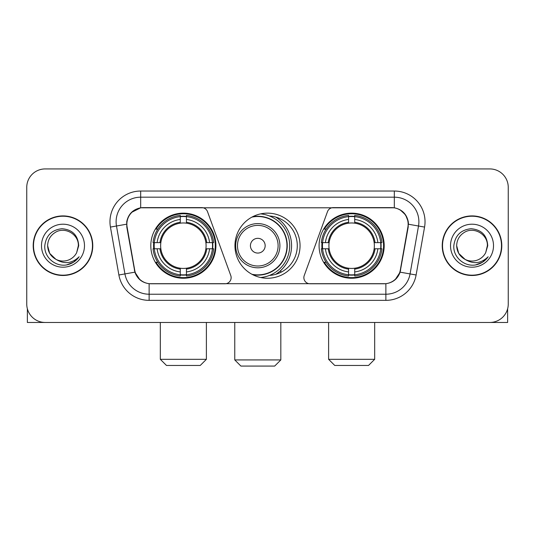 <?xml version="1.0" encoding="UTF-8"?>
<svg xmlns="http://www.w3.org/2000/svg" width="535" height="535" viewBox="0 0 535 535"><rect width="100%" height="100%" fill="white"/><g stroke="black" fill="none" stroke-linecap="round" stroke-linejoin="round"><path stroke-width="0.8" d="M231.133 277.632A6.139 6.139 0 0 1 224.988 283.777L151.024 283.777A16.585 16.585 0 0 1 134.693 270.075L127.109 227.081A16.585 16.585 0 0 1 143.44 207.62L201.742 207.62A6.139 6.139 0 0 1 207.513 211.659L230.759 275.532A6.139 6.139 0 0 1 231.133 277.632M319.087 245.699A32.548 32.548 0 0 0 351.642 278.247A32.548 32.548 0 0 0 384.19 245.699A32.548 32.548 0 0 0 351.642 213.144A32.548 32.548 0 0 0 319.087 245.699M150.81 245.699A32.548 32.548 0 0 0 183.358 278.247A32.548 32.548 0 0 0 215.913 245.699A32.548 32.548 0 0 0 183.358 213.144A32.548 32.548 0 0 0 150.81 245.699M153.732 248.768A29.786 29.786 0 0 1 153.732 242.629M322.01 248.768A29.786 29.786 0 0 1 322.01 242.629M269.486 215.979A29.786 29.786 0 0 1 297.286 245.699A29.786 29.786 0 0 1 269.486 275.418M300.048 245.699A32.548 32.548 0 0 1 267.5 278.247A32.548 32.548 0 0 1 234.952 245.699A32.548 32.548 0 0 1 267.5 213.144A32.548 32.548 0 0 1 300.048 245.699M391.56 207.62L333.258 207.62A6.139 6.139 0 0 0 327.487 211.659L304.241 275.532A6.139 6.139 0 0 0 310.012 283.777L383.976 283.777A16.585 16.585 0 0 0 400.307 270.075L407.891 227.081A16.585 16.585 0 0 0 391.56 207.62M33.197 245.699A29.786 29.786 0 0 0 62.983 275.485A29.786 29.786 0 0 0 92.769 245.699A29.786 29.786 0 0 0 62.983 215.913A29.786 29.786 0 0 0 33.197 245.699M442.231 245.699A29.786 29.786 0 0 0 472.017 275.485A29.786 29.786 0 0 0 501.803 245.699A29.786 29.786 0 0 0 472.017 215.913A29.786 29.786 0 0 0 442.231 245.699M126.735 221.744C128.326 214.06 132.974 209.412 140.678 207.801L394.322 207.801C402.019 209.406 406.667 214.053 408.265 221.744L408.198 227.081L400.106 272.161C397.686 278.835 392.937 282.687 385.875 283.697L149.125 283.697C142.076 282.701 137.334 278.849 134.894 272.161L126.802 227.081L126.735 221.744M131.443 212.442L140.678 207.801L140.678 197.181L394.322 197.181A24.563 24.563 0 0 1 418.517 226.011L410.071 273.913A24.563 24.563 0 0 1 385.875 294.217L149.125 294.217A24.563 24.563 0 0 1 124.929 273.913L116.483 226.011A24.563 24.563 0 0 1 140.678 197.181L140.678 191.035L394.322 191.035L394.322 207.801M400.16 209.847L405.577 214.883L408.265 221.744L408.452 224.239L424.563 227.081L416.116 274.983A30.709 30.709 0 0 1 385.875 300.356L149.125 300.356A30.709 30.709 0 0 1 118.884 274.983L110.437 227.081A30.709 30.709 0 0 1 140.678 191.035M150.716 283.777L149.125 283.697L149.125 300.356M385.875 300.356L385.875 283.697L384.284 283.777M416.116 274.983L400.106 272.161L395.151 279.718M139.956 279.812L134.894 272.161L118.884 274.983M400.615 270.075L400.514 270.596M134.486 270.596L134.385 270.075M110.437 227.081L126.548 224.205M508.25 187.35A18.424 18.424 0 0 0 489.826 168.926L45.174 168.926A18.424 18.424 0 0 0 26.75 187.35L26.75 304.04A18.424 18.424 0 0 0 45.174 322.465L489.826 322.465A18.424 18.424 0 0 0 508.25 304.04L508.25 187.35L508.25 304.04M26.75 187.35L26.75 304.04M489.826 168.926L45.174 168.926M45.174 322.465L489.826 322.465M92.468 245.699A29.478 29.478 0 0 0 62.983 216.22A29.478 29.478 0 0 0 33.504 245.699A29.478 29.478 0 0 0 62.983 275.177A29.478 29.478 0 0 0 92.468 245.699M55.881 259.308L49.688 253.376L47.628 245.699C47.836 239.907 50.397 235.474 55.306 232.397C64.875 226.272 78.866 234.343 78.337 245.699L76.659 252.68L78.712 245.699C78.01 235.286 72.439 229.622 62 228.719C51.801 229.836 46.063 235.494 44.786 245.699C43.99 257.094 55.239 266.851 66.387 264.972C71.75 263.942 76.003 261.2 79.14 256.746C72.058 263.554 64.374 264.444 56.095 259.415A15.354 15.354 0 0 0 76.659 252.68L78.337 245.906M56.095 259.415C50.725 256.459 47.903 251.885 47.628 245.699M41.489 245.699A21.494 21.494 0 0 0 62.983 267.192A21.494 21.494 0 0 0 84.483 245.699A21.494 21.494 0 0 0 62.983 224.205A21.494 21.494 0 0 0 41.489 245.699M79.1 256.813L73.656 262.11M73.529 262.19L66.48 264.959M27.365 308.762L27.365 322.465L98.607 322.465M501.496 245.699A29.478 29.478 0 0 0 472.017 216.22A29.478 29.478 0 0 0 442.532 245.699A29.478 29.478 0 0 0 472.017 275.177A29.478 29.478 0 0 0 501.496 245.699M487.365 245.906L485.686 252.68L487.739 245.699C487.037 235.286 481.473 229.622 471.027 228.719C460.829 229.836 455.098 235.494 453.82 245.699C453.018 257.094 464.266 266.851 475.414 264.972C480.784 263.942 485.031 261.2 488.174 256.746C481.085 263.554 473.401 264.444 465.122 259.415L458.716 253.376L456.663 245.699C456.87 239.907 459.425 235.474 464.34 232.397C473.91 226.272 487.893 234.343 487.372 245.699L485.686 252.68A15.354 15.354 0 0 1 465.122 259.415C459.752 256.459 456.937 251.885 456.663 245.699M450.517 245.699A21.494 21.494 0 0 0 472.017 267.192A21.494 21.494 0 0 0 493.511 245.699A21.494 21.494 0 0 0 472.017 224.205A21.494 21.494 0 0 0 450.517 245.699M488.127 256.813L482.684 262.11M482.557 262.19L475.508 264.959M200.25 365.459L166.472 365.459L160.326 359.319L206.39 359.319L200.25 365.459M186.434 274.769L186.434 276.007A30.462 30.462 0 0 0 213.666 248.768L212.435 248.768A29.231 29.231 0 0 1 186.434 274.769L186.434 271.927A26.409 26.409 0 0 0 209.593 248.768L205.875 248.768A22.724 22.724 0 0 0 186.434 223.182L186.434 216.628A29.231 29.231 0 0 1 212.435 242.629L213.666 242.629A30.462 30.462 0 0 0 186.434 215.391L186.434 216.628M154.287 248.768L153.05 248.768A30.462 30.462 0 0 0 180.288 276.007L180.288 274.769A29.231 29.231 0 0 1 154.287 248.768L157.13 248.768A26.409 26.409 0 0 0 180.288 271.927L180.288 268.216A22.724 22.724 0 0 0 205.875 248.768L206.784 248.768A23.62 23.62 0 0 1 186.434 269.118L186.434 271.927M180.288 216.628L180.288 215.391A30.462 30.462 0 0 0 153.05 242.629L154.287 242.629A29.231 29.231 0 0 1 180.288 216.628L180.288 219.47A26.409 26.409 0 0 0 157.13 242.629L160.848 242.629A22.724 22.724 0 0 0 180.288 268.216L180.288 269.118A23.62 23.62 0 0 1 159.938 248.768L157.13 248.768M154.347 248.768A29.171 29.171 0 0 1 154.347 242.629M186.434 216.688A29.171 29.171 0 0 0 180.288 216.688M212.368 242.629A29.171 29.171 0 0 1 212.368 248.768M212.435 242.629L209.593 242.629A26.409 26.409 0 0 0 186.434 219.47M209.593 248.768L212.435 248.768M180.288 271.927L180.288 274.769M205.875 242.629L209.593 242.629M186.434 268.249L186.434 269.118M180.288 268.216A22.724 22.724 0 0 1 160.848 248.768L159.938 248.768M186.434 274.709A29.171 29.171 0 0 1 180.288 274.709M157.13 242.629L154.287 242.629M180.288 223.142L180.288 219.47M186.434 223.182A22.724 22.724 0 0 0 160.848 242.629L159.938 242.629A23.62 23.62 0 0 1 180.288 222.272M186.434 223.142L186.434 222.272A23.62 23.62 0 0 1 206.784 242.629M157.805 229.114L156.066 229.114A31.939 31.939 0 0 1 215.297 245.699A31.939 31.939 0 0 1 156.066 262.277L157.805 262.277M368.528 365.459L334.749 365.459L328.61 359.319L374.674 359.319L368.528 365.459M354.712 274.769L354.712 276.007A30.462 30.462 0 0 0 381.95 248.768L380.713 248.768A29.231 29.231 0 0 1 354.712 274.769L354.712 271.927A26.409 26.409 0 0 0 377.87 248.768L374.152 248.768A22.724 22.724 0 0 0 354.712 223.182L354.712 216.628A29.231 29.231 0 0 1 380.713 242.629L381.95 242.629A30.462 30.462 0 0 0 354.712 215.391L354.712 216.628M322.565 248.768L321.334 248.768A30.462 30.462 0 0 0 348.566 276.007L348.566 274.769A29.231 29.231 0 0 1 322.565 248.768L325.407 248.768A26.409 26.409 0 0 0 348.566 271.927L348.566 268.216A22.724 22.724 0 0 0 374.152 248.768L375.062 248.768A23.62 23.62 0 0 1 354.712 269.118L354.712 271.927M348.566 216.628L348.566 215.391A30.462 30.462 0 0 0 321.334 242.629L322.565 242.629A29.231 29.231 0 0 1 348.566 216.628L348.566 219.47A26.409 26.409 0 0 0 325.407 242.629L329.125 242.629A22.724 22.724 0 0 0 348.566 268.216L348.566 269.118A23.62 23.62 0 0 1 328.216 248.768L325.407 248.768M322.632 248.768A29.171 29.171 0 0 1 322.632 242.629M354.712 216.688A29.171 29.171 0 0 0 348.566 216.688M380.653 242.629A29.171 29.171 0 0 1 380.653 248.768M380.713 242.629L377.87 242.629A26.409 26.409 0 0 0 354.712 219.47M377.87 248.768L380.713 248.768M348.566 271.927L348.566 274.769M374.152 242.629L377.87 242.629M354.712 268.249L354.712 269.118M348.566 268.216A22.724 22.724 0 0 1 329.125 248.768L328.216 248.768M354.712 274.709A29.171 29.171 0 0 1 348.566 274.709M325.407 242.629L322.565 242.629M348.566 223.142L348.566 219.47M354.712 223.182A22.724 22.724 0 0 0 329.125 242.629L328.216 242.629A23.62 23.62 0 0 1 348.566 222.272M354.712 223.142L354.712 222.272A23.62 23.62 0 0 1 375.062 242.629M326.089 229.114L324.344 229.114A31.939 31.939 0 0 1 383.575 245.699A31.939 31.939 0 0 1 324.344 262.277L326.089 262.277M274.682 366.074L240.904 366.074L234.765 359.928L280.828 359.928L274.682 366.074M265.166 245.699A7.37 7.37 0 0 0 257.796 238.329A7.37 7.37 0 0 0 250.427 245.699A7.37 7.37 0 0 0 257.796 253.068A7.37 7.37 0 0 0 265.166 245.699M279.905 245.699A22.109 22.109 0 0 0 257.796 223.59A22.109 22.109 0 0 0 235.688 245.699A22.109 22.109 0 0 0 257.796 267.808A22.109 22.109 0 0 0 279.905 245.699A22.109 22.109 0 0 1 257.796 267.808A22.109 22.109 0 0 1 235.688 245.699M251.905 274.268A29.171 29.171 0 0 0 286.967 245.699A29.171 29.171 0 0 0 251.905 217.123M275.726 274.328A33.779 33.779 0 0 0 275.726 217.07M260.605 213.886A31.939 31.939 0 0 1 260.605 277.511M507.635 308.762L507.635 322.465L436.393 322.465M394.322 191.035A30.709 30.709 0 0 1 424.563 227.081M116.483 226.011A24.563 24.563 0 0 1 116.108 221.744M186.434 268.216A22.724 22.724 0 0 0 205.875 248.768M180.288 274.983A29.445 29.445 0 0 0 186.434 274.983M212.649 248.768A29.445 29.445 0 0 0 212.649 242.629M186.434 216.407A29.445 29.445 0 0 0 180.288 216.407M354.712 268.216A22.724 22.724 0 0 0 374.152 248.768M348.566 274.983A29.445 29.445 0 0 0 354.712 274.983M380.927 248.768A29.445 29.445 0 0 0 380.927 242.629M354.712 216.407A29.445 29.445 0 0 0 348.566 216.407M278.106 245.699A20.31 20.31 0 0 0 257.796 225.389A20.31 20.31 0 0 0 237.486 245.699A20.31 20.31 0 0 0 257.796 266.009A20.31 20.31 0 0 0 278.106 245.699M252.734 274.709A29.445 29.445 0 0 0 287.241 245.699A29.445 29.445 0 0 0 252.734 216.688M206.39 322.465L206.39 359.319M160.326 322.465L160.326 359.319M374.674 322.465L374.674 359.319M328.61 322.465L328.61 359.319M280.828 322.465L280.828 359.928M234.765 322.465L234.765 359.928M280.828 272.335L280.828 270.409"/></g></svg>
